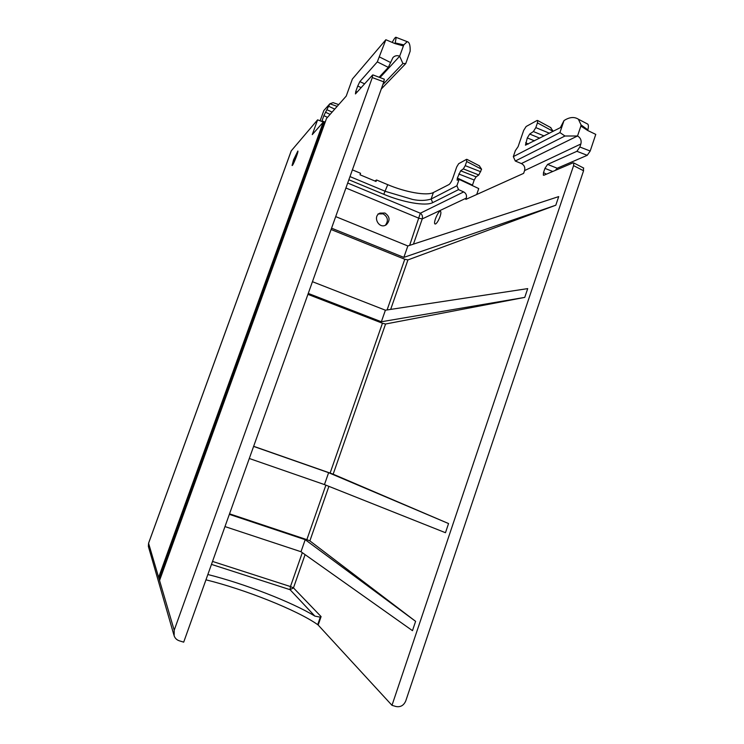 <?xml version="1.0" encoding="UTF-8"?>
<svg xmlns="http://www.w3.org/2000/svg" width="744" height="744" viewBox="0 0 744 744"><rect width="100%" height="100%" fill="white"/><g stroke="black" fill="none" stroke-linecap="round" stroke-linejoin="round"><path stroke-width="1.12" d="M472.31 185.563L474.216 180.02L476.095 176.84L478.811 174.97L481.591 169.223L466.683 161.495L465.242 165.661L463.335 168.897L460.648 170.795L457.365 178.039L457.132 180.215L459.104 179.378L456.89 185.749L458.527 189.627L432.692 202.647C425.652 206.395 402.941 202.368 383.783 194.296L348.862 179.75M553.127 131.344L537.447 122.872L535.82 127.615L533.383 131.539L529.7 134.05L527.301 137.919L525.45 145.182L560.371 127.643L563.999 120.584L559.934 132.572L564.956 136.013L515.304 161.03L521.395 163.559C524.26 165.084 525.311 167.428 524.576 170.581L523.627 173.361L465.837 199.401L466.283 198.118C466.944 195.356 466.079 193.291 463.679 191.915L458.527 189.627M148.614 543.092L291.22 150.874L317.614 119.84L312.266 134.608L323.249 122.156L324.896 122.118L160.183 578.72M293.555 159.83L292.076 165.475C292.597 166.833 298.669 151.674 297.86 151.032L293.555 159.83M160.044 578.265L158.639 577.418L159.551 580.497L326.504 118.473L346.23 96.078L352.358 79.059L385.857 39.739L377.31 61.873L388.331 67.379L392.962 57.548C394.841 55.661 397.073 55.214 399.658 56.2L402.904 63.528L405.759 63.566L381.263 89.02M357.185 92.005L355.772 91.503L355.446 93.93L372.586 75.032L372.298 77.571L174.208 630.224L159.551 580.497L326.532 118.417M174.208 630.224L174.133 635.804C175.054 638.296 176.774 639.961 179.295 640.798L183.694 642.156L383.82 81.877L384.267 79.18M364.588 83.849L359.873 81.598L357.743 86.025L361.147 87.643M359.873 81.598L377.31 61.873M388.331 67.379L379.115 77.246M355.772 91.503L357.743 86.025M352.396 169.865L360.561 173.287L360.022 174.784L376.055 181.49L376.585 180.002L387.754 184.679C405.629 192.278 426.917 196.063 433.389 192.519L448.967 184.559C450.278 183.629 451.552 181.508 452.808 178.197L456.714 166.935L458.657 163.708L466.572 159.346L466.683 161.495M409.637 245.381L420.332 213.212C422.22 214.542 422.862 216.43 422.257 218.876L419.095 218.318L422.257 218.876M384.927 213.026C389.903 216.523 390.368 220.429 386.303 224.744C379.217 229.766 372 216.55 379.97 213.119L384.927 213.026M524.576 170.581L580.859 144.001C581.687 140.458 580.58 137.789 577.53 135.994L564.956 136.013M325.388 121.57L324.896 122.118M587.23 155.319L557.21 168.237L547.593 164.405L576.916 151.302L587.23 155.319L590.187 151.041L595.767 134.385L587.676 130.488L580.878 126.052L577.53 135.994M555.331 170.385L557.21 168.237M546.468 174.17L543.511 172.608L543.343 175.184L543.92 175.249L573.029 162.843L573.726 162.927L573.587 165.624L391.986 705.321L395.966 706.512C400.495 707.349 403.76 705.479 405.768 700.904L583.566 170.767L583.37 167.902M385.392 225.237C388.638 220.726 387.884 216.932 383.132 213.844L378.026 213.937M297.851 151.832C295.424 156.026 293.703 160.406 292.671 164.973M435.547 223.99L434.942 223.953C433.008 222.791 438.802 209.762 440.541 211.37C441.146 212.003 440.969 213.779 440.011 216.681C438.532 220.596 437.044 223.033 435.547 223.99M331.564 228.175L403.853 257.387L407.842 245.966L335.693 216.606M321.092 616.59L320.301 617.167L314.87 616.106L290.058 589.685L293.471 587.89L321.092 616.59L318.172 625.044L317.707 624.662C297.526 610.303 244.869 589.378 205.958 579.827M387.085 309.95L404.783 259.265L407.935 259.916L390.665 309.402M382.444 323.24L385.569 324.012L333.154 474.198L330.103 473.082L382.444 323.24L307.923 294.354M404.783 259.265L331.089 229.515M253.648 446.307L330.103 473.082M308.258 293.415L381.356 321.761L524.753 297.386L527.71 288.616L385.401 310.202L312.443 281.697M524.753 297.386L385.569 324.012M403.853 257.387L555.805 205.214L558.707 196.593L407.842 245.966M555.805 205.214L407.935 259.916M333.154 474.198L448.558 523.553L328.625 472.682L253.611 446.409M249.296 458.49L324.458 484.586L445.47 532.713L448.558 523.553M328.904 486.362L309.876 540.888L415.608 621.342L305.207 539.679L229.347 514.355M224.976 526.585L300.995 551.732L412.474 630.661L415.608 621.342M391.986 705.321L318.172 625.044M543.511 172.608L544.943 168.386L552.755 171.483M547.593 164.405L544.943 168.386M580.859 144.001L579.855 146.996L576.916 151.302M229.533 513.825L306.853 539.642L325.881 485.153M309.876 540.888L306.853 539.642M476.699 194.51L478.745 188.576L459.104 179.378M515.304 161.03L513.314 156.631L515.36 150.641L518.103 146.652L523.674 130.395L526.138 126.499L537.066 120.472L537.652 120.5L537.447 122.872M337.162 106.364L329.852 103.779L323.863 115.655L321.78 121.449M320.115 120.807L323.826 110.549L329.852 103.779L333.107 102.644M349.987 176.588L385.392 191.357L412.567 199.439C419.3 200.871 425.484 200.75 431.111 199.057L456.89 185.749M207.855 574.517C243.93 583.529 292.048 602.11 314.87 616.106M405.759 63.566L410.149 51.234C410.353 45.263 409.386 42.073 407.228 41.673L403.797 44.863L399.668 56.219L379.97 77.571M392.181 42.408C394.311 38.409 395.65 36.735 396.208 37.395L395.204 42.947L403.797 44.863M513.314 156.631L559.934 132.572M323.389 122.081L317.614 119.84M297.879 151.599C295.424 155.924 293.638 160.453 292.541 165.168M324.458 484.586L328.625 472.682M381.356 321.761L385.401 310.202M300.995 551.732L305.207 539.679M376.585 180.002L374.837 180.987M553.211 131.307L550.439 127.41M481.591 169.223L479.266 165.754M382.862 84.565L402.904 63.528M403.322 45.933L394.98 43.58L395.204 42.947M563.999 120.584C569.476 117.04 574.284 116.585 578.395 119.217L581.064 124.908L587.862 129.865C588.569 127.047 588.56 125.141 587.834 124.155L586.932 123.681M587.862 129.865L587.676 130.47M581.064 124.908L580.878 126.052M394.98 43.589L385.857 39.739M458.769 173.994L474.216 180.02M476.095 176.84L460.648 170.795M463.335 168.897L478.811 174.97M480.726 171.752L465.242 165.661M527.301 137.919L534.499 140.858M539.753 138.179L529.7 134.05M533.383 131.539L544.115 135.957M549.435 133.232L535.82 127.615M291.313 150.697L148.577 543.278L148.521 546.961L173.919 635.051M323.249 122.156L158.639 577.418L148.577 543.278M390.712 62.58L379.654 57.046M372.298 77.571L383.82 81.877M528.286 144.038L525.655 142.755M472.459 185.098L457.365 178.039M345.913 187.99L419.095 218.308M212.533 561.432L290.458 586.56L302.306 552.653M577.502 135.994L521.395 163.559M573.587 165.624L583.566 170.767M317.707 624.662L320.301 617.167M305.087 554.624L293.471 587.89L290.458 586.56L290.058 589.685L211.473 564.398M466.283 198.118L422.248 218.913L413.441 244.134M590.187 151.041L579.855 146.996M330.103 114.371L325.472 112.214M327.286 109.861L332.103 112.102M433.389 192.519L431.111 199.057L432.692 202.647M383.783 194.296L387.754 184.679M334.744 109.108L328.913 106.383M463.679 191.915L420.332 213.212L347.69 183.033M159.346 577.837L324.068 122.137M324.97 122.035L321.975 120.872M323.863 115.655L327.49 117.338M384.36 79.208L372.865 74.902M583.733 168.088L573.764 162.945M396.208 37.395L407.228 41.673M550.941 127.689L537.707 120.528M479.536 165.893L466.962 159.374M333.024 102.616L338.697 104.616M148.354 546.356L148.586 543.167M587.834 124.155L578.395 119.217"/></g></svg>
